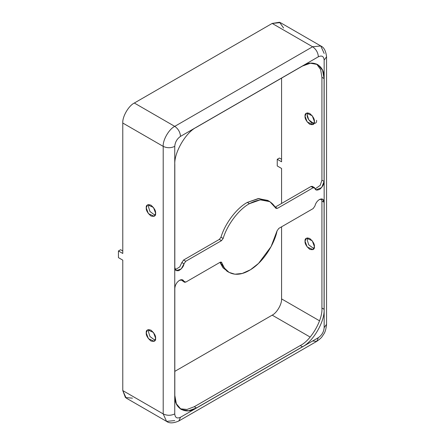 <?xml version="1.0" encoding="UTF-8"?>
<svg xmlns="http://www.w3.org/2000/svg" width="445" height="445" viewBox="0 0 445 445"><rect width="100%" height="100%" fill="white"/><g stroke="black" fill="none" stroke-linecap="round" stroke-linejoin="round"><path stroke-width="0.67" d="M179.513 280.311C176.682 282.286 175.119 284.995 174.818 288.432C175.119 284.995 176.682 282.286 179.513 280.311C181.755 279.176 183.257 279.61 184.019 281.618L182.828 279.977L179.513 280.311M319.399 199.544C317.151 201.007 315.65 203.176 314.888 206.063C315.65 203.176 317.151 201.007 319.399 199.544C322.224 198.259 323.793 199.16 324.088 202.253L322.714 199.215L319.399 199.544M269.87 201.652L267.706 200.4L258.144 198.598L247.287 202.419L249.456 203.671L260.314 199.85L269.87 201.652L275.767 208.093C270.293 198.82 261.521 197.346 249.456 203.671L247.287 202.419C236.701 208.071 224.97 223.585 220.976 237.224L223.145 238.476C227.134 224.836 238.87 209.317 249.456 203.671C238.87 209.317 227.134 224.836 223.145 238.476L221.499 240.65L185.754 261.287L184.019 263.79C183.624 266.36 181.899 268.641 178.851 270.632C175.981 271.088 174.64 270.076 174.818 267.601L174.818 164.75C173.85 152.935 185.76 132.31 196.473 127.242L302.433 66.066C313.147 58.762 325.056 65.638 324.088 78.57L324.088 181.421C324.272 183.685 322.925 186.249 320.055 189.114C317.007 190.638 315.288 190.343 314.888 188.235L313.158 187.729L277.407 208.366L275.767 208.093L276.134 208.494M313.942 123.671L308.747 119.822L307.2 114.91L307.673 112.808L307.2 114.91C306.933 117.313 308.496 120.022 311.889 123.031C315.282 123.944 316.851 123.043 316.584 120.322M314.415 121.574L312.257 115.767L306.41 113.119L305.031 116.156L307.195 121.969L313.041 124.611L314.415 121.574C314.682 124.288 313.119 125.195 309.726 124.283C306.332 121.274 304.769 118.565 305.031 116.156C304.769 113.442 306.332 112.54 309.726 113.447C313.119 116.457 314.682 119.165 314.415 121.574M155.149 215.352L149.948 211.503L148.402 206.586L148.875 204.489L148.402 206.586L149.948 211.503L155.149 215.352M155.622 213.255L153.458 207.448L147.612 204.8L146.238 207.837L148.396 213.644L154.248 216.292L155.622 213.255C155.889 215.97 154.32 216.876 150.927 215.964C147.534 212.955 145.971 210.246 146.238 207.837C145.971 205.123 147.534 204.222 150.927 205.128C154.32 208.138 155.889 210.847 155.622 213.255M313.942 248.694L308.747 244.839L307.2 239.927L307.673 237.83L307.2 239.927L308.747 244.839L313.942 248.694M314.415 246.597L312.257 240.79L306.41 238.142L305.031 241.179L307.195 246.986L313.041 249.634L314.415 246.597C314.682 249.311 313.119 250.212 309.726 249.306C306.332 246.296 304.769 243.587 305.031 241.179C304.769 238.464 306.332 237.558 309.726 238.47C313.119 241.479 314.682 244.188 314.415 246.597M155.149 340.375L149.948 336.52L148.402 331.608L148.875 329.511L148.402 331.608L149.948 336.52L155.149 340.375M155.622 338.278L153.458 332.465L147.612 329.823L146.238 332.86L148.396 338.667L154.248 341.315L155.622 338.278C155.889 340.992 154.32 341.894 150.927 340.987C147.534 337.978 145.971 335.269 146.238 332.86C145.971 330.146 147.534 329.239 150.927 330.151C154.32 333.16 155.889 335.869 155.622 338.278M321.451 198.909L321.924 201.007L324.088 202.253L324.088 309.275C325.056 321.084 313.147 341.71 302.433 346.777L196.473 407.954C185.76 415.257 173.85 408.382 174.818 395.455L174.818 288.432L174.818 395.455L176.342 403.776L181.165 409.472L188.502 410.802L196.473 407.954L194.309 406.702L300.269 345.531C310.983 340.464 322.892 319.833 321.924 308.023L321.924 201.007L321.451 198.909M181.566 279.671L181.855 280.367L185.754 282.124L220.136 262.272L221.86 262.75C223.902 271.472 234.426 279.193 249.456 270.349C264.48 261.844 275.004 241.969 277.051 230.883L278.776 228.418L313.158 208.566L314.888 206.063L313.158 208.566L278.776 228.418L277.051 230.883L271.077 246.625L258.578 263.373L250.496 269.726L242.291 273.441L234.916 274.209L229.042 272.373L224.469 268.146L221.41 262.144L220.136 262.272L185.754 282.124L184.475 282.252L181.855 280.367L181.566 279.671M281.574 161.791L281.574 78.109L281.574 161.791L277.246 159.288L277.246 165.957L281.574 168.46L281.574 203.465L281.574 168.46L277.246 165.957L277.246 159.288L281.574 161.791M174.746 420.581L166.58 421.393L163.198 413.917L163.198 146.372C167.047 148.168 170.897 148.168 174.746 146.372C175.113 142.139 177.038 138.801 180.52 136.37C177.038 138.801 175.113 142.139 174.746 146.372L174.746 413.917C175.113 417.722 177.038 418.834 180.52 417.249L318.386 337.655C321.868 335.219 323.793 331.887 324.16 327.654L324.16 60.108C323.793 56.298 321.868 55.186 318.386 56.771L180.52 136.37C180.153 132.137 178.228 128.8 174.746 126.369C169.033 129.067 162.681 140.069 163.198 146.372L122.776 123.031L163.198 146.372C162.681 140.069 169.033 129.067 174.746 126.369L134.329 103.029C128.611 105.732 122.264 116.735 122.776 123.031L122.776 253.472L122.776 123.031C122.264 116.735 128.611 105.732 134.329 103.029L272.19 23.435L279.566 22.25L283.587 28.024M281.574 298.895L281.574 226.8L281.574 298.895L319.538 320.812L281.574 298.895C281.997 304.013 276.834 312.952 272.19 315.149C276.834 312.952 281.997 304.013 281.574 298.895M132.454 398.153L125.44 397.557L122.776 390.577L122.776 260.141L122.776 390.577L126.163 398.053L166.58 421.393C169.328 423.473 173.411 423.34 178.829 420.987L180.52 417.249L178.829 420.987L316.695 341.393L312.613 340.987M174.818 371.364L272.19 315.149L310.154 337.065L272.19 315.149L174.818 371.364M314.431 187.601L312.268 186.355L310.994 186.477L275.244 207.12L310.994 186.477L313.158 187.729L314.431 187.601L316.078 189.876L321.668 187.556L324.088 181.421L321.924 180.169L324.088 181.421L324.088 78.57L321.924 77.319L320.661 69.631L316.623 63.991L320.661 69.631L321.924 77.319L321.924 180.169L320.216 185.337L315.177 188.936L320.216 185.337L321.924 180.169L321.924 77.319L324.088 78.57L322.569 70.243L317.747 64.547L310.404 63.218L302.433 66.066L196.473 127.242C185.76 132.31 173.85 152.935 174.818 164.75L174.818 267.601L176.192 270.638L181.26 268.908L184.019 263.79L181.855 262.544L184.019 263.79L185.754 261.287L183.585 260.036L185.754 261.287L221.499 240.65L219.335 239.399L221.499 240.65L223.145 238.476L220.976 237.224L219.335 239.399L183.585 260.036L181.855 262.544L179.769 266.883L175.291 269.698L179.769 266.883L181.855 262.544L183.585 260.036L219.335 239.399L220.976 237.224C224.97 223.585 236.701 208.071 247.287 202.419L258.857 198.537L268.758 201.073M275.767 208.093L277.407 208.366L275.244 207.12L277.407 208.366L313.158 187.729L310.994 186.477L312.724 186.983M180.119 408.783L187.022 409.456L194.309 406.702L187.022 409.456L180.119 408.783M227.985 271.695L222.939 267.734L219.986 262.361L226.872 271.122L229.042 272.373M183.585 280.873L181.855 280.367L184.475 282.252M220.664 262.06L221.86 262.75L220.664 262.06M324.088 309.275L324.088 202.253L321.924 201.007L321.924 308.023L324.088 309.275L321.924 308.023C322.892 319.833 310.983 340.464 300.269 345.531L302.433 346.777C313.147 341.71 325.056 321.084 324.088 309.275M196.473 407.954L302.433 346.777L300.269 345.531L194.309 406.702L196.473 407.954M120.612 249.723L122.776 250.969L120.612 249.723L118.448 250.969L118.448 257.638L122.776 260.141L118.448 257.638L118.448 250.969L122.776 253.472L118.448 250.969L120.612 249.723M166.58 421.393L163.198 413.917L122.776 390.577L163.198 413.917L163.198 146.372C167.047 148.168 170.897 148.168 174.746 146.372L174.746 413.917C170.897 415.713 167.047 415.713 163.198 413.917C167.047 415.713 170.897 415.713 174.746 413.917C175.113 417.722 177.038 418.834 180.52 417.249L318.386 337.655L316.695 341.393L318.386 337.655C321.868 335.219 323.793 331.887 324.16 327.654L326.552 324.316L324.16 327.654L324.16 60.108L326.552 56.771L324.16 60.108C323.793 56.298 321.868 55.186 318.386 56.771C318.019 52.538 316.095 49.206 312.613 46.77L320.778 45.963L280.356 22.623L272.19 23.435L134.329 103.029L174.746 126.369L312.613 46.77L272.19 23.435L312.613 46.77L174.746 126.369C178.228 128.8 180.153 132.137 180.52 136.37L318.386 56.771C318.019 52.538 316.095 49.206 312.613 46.77L320.778 45.963L324.16 53.439M279.41 158.042L281.574 159.288L279.41 158.042L277.246 159.288L279.41 158.042M320.778 45.963C323.954 47.298 325.879 50.902 326.552 56.771L326.552 324.316C326.102 328.922 325.173 332.181 323.76 334.095C322.152 336.325 322.291 337.494 316.695 341.393"/></g></svg>
